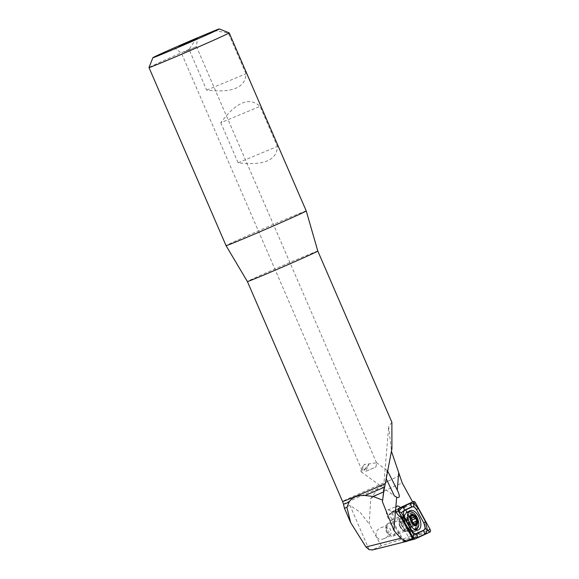 <?xml version="1.0" encoding="UTF-8"?>
<svg xmlns="http://www.w3.org/2000/svg" width="579" height="579" viewBox="0 0 579 579"><rect width="100%" height="100%" fill="white"/><g stroke="black" fill="none" stroke-linecap="round" stroke-linejoin="round"><path stroke-width="0.43" stroke-dasharray="2.9 2.17" d="M376.162 535.995C375.583 532.115 377.088 529.416 380.692 527.896C389.812 523.061 392.07 536.747 383.559 538.832C380.265 540.164 377.805 539.215 376.162 535.995M399.894 475.533L388.096 481.127L377.986 488.567L370.712 498.49L369.257 524.009L381.264 545.802L418.689 533.896L403.52 506.336L410.142 503.542L412.632 501.899M184.173 52.001L196.44 46.581L184.173 52.001M364.734 469.258L368.91 464.271L365.725 471.393L376.003 466.927L376.567 462.824L364.886 464.438L364.415 464.097L362.005 470.43L364.734 469.258M365.725 471.393L376.003 466.927M391.889 422.272L388.683 426.455L391.491 451.417M387.612 470.988L387.076 470.358L386.063 478.399M400.371 507.595A5.457 2.938 -112.8 0 1 400.436 507.674L412.682 501.986M369.12 549.659L349.955 505.373L359.95 512.082L369.257 524.009M349.955 505.373A39.314 0.659 -23.4 0 0 344.418 508.159M306.24 210.944A43.686 0.731 -23.4 0 0 265.855 227.627A43.686 0.731 -23.4 0 0 226.056 245.641M196.665 38.134L189.072 49.425L206.689 90.136C232.367 93.089 245.46 87.639 245.974 73.779L228.358 33.068L214.802 30.578M229.168 32.858A43.686 0.731 -23.4 0 0 228.358 33.068M189.072 49.425A43.686 0.731 -23.4 0 0 148.998 67.548M220.787 122.712L238.135 162.793C263.807 165.746 276.9 160.296 277.413 146.436L260.072 106.348C249.325 96.577 236.232 102.027 220.787 122.712L260.072 106.348M206.689 90.136L245.974 73.779M238.135 162.793L277.413 146.436M381.264 545.802L371.979 550.05M391.932 520.137A5.457 2.938 67.2 0 0 392.526 513.964A5.457 2.938 67.2 0 0 387.698 510.063A5.457 2.938 67.2 0 0 387.148 516.338A5.457 2.938 67.2 0 0 391.932 520.137L392.012 520.101A5.457 2.938 67.2 0 1 391.382 520.224L402.933 541.206L418.689 533.896M402.933 541.206L412.661 538.709M410.142 503.542L397.845 509.252L391.476 511.923L403.52 506.336M400.436 507.674L397.845 509.252M391.382 520.224L397.744 517.554L409.78 539.418M397.744 517.554L400.335 516.323M392.012 520.101A5.457 2.938 67.2 0 0 391.476 511.923M400.205 525.927A7.375 3.973 67.2 0 0 403.664 530.465A7.375 3.973 67.2 0 0 408.427 527.795A7.375 3.973 67.2 0 0 404.518 518.48A7.375 3.973 67.2 0 0 399.271 520.014A7.375 3.973 67.2 0 0 400.205 525.927M399.691 526.101A5.595 3.011 67.2 0 0 402.318 529.546A5.595 3.011 67.2 0 0 404.598 529.995A5.595 3.011 67.2 0 0 405.206 523.669A5.595 3.011 67.2 0 0 400.263 519.674A5.595 3.011 67.2 0 0 398.989 521.614A5.595 3.011 67.2 0 0 399.691 526.101M368.91 464.271A8.193 1.911 126 0 1 361.187 471.82A8.193 1.911 126 0 1 364.415 464.097M404.605 507.479L404.128 507.161L389.074 514.152L404.2 541.821L419.239 534.844L419.254 534.077L404.605 507.479L415.36 502.623M401.131 517.474A7.643 4.118 67.2 0 0 400.4 526.159A7.643 4.118 67.2 0 0 407.124 531.544A7.643 4.118 67.2 0 0 407.963 522.895A7.643 4.118 67.2 0 0 401.204 517.445A7.643 4.118 67.2 0 0 401.131 517.474M404.974 522.215A9.286 5.001 67.2 0 0 411.727 530.284A9.286 5.001 67.2 0 0 413.681 530.176A9.286 5.001 67.2 0 0 414.694 519.681A9.286 5.001 67.2 0 0 406.487 513.059A9.286 5.001 67.2 0 0 405.039 514.376A9.286 5.001 67.2 0 0 404.974 522.215M408.209 512.733A9.286 5.001 67.2 0 0 407.84 521.006A9.286 5.001 67.2 0 0 413.42 528.627M386.121 530.979A4.234 2.28 67.2 0 0 388.371 534.272A4.234 2.28 67.2 0 0 391.107 532.738A4.234 2.28 67.2 0 0 388.856 527.389A4.234 2.28 67.2 0 0 385.846 528.272A4.234 2.28 67.2 0 0 386.121 530.979M386.714 530.299A6.825 3.677 67.2 0 0 390.333 535.611A6.825 3.677 67.2 0 0 393.112 536.154A6.825 3.677 67.2 0 0 393.858 528.439A6.825 3.677 67.2 0 0 387.821 523.568A6.825 3.677 67.2 0 0 386.265 525.927A6.825 3.677 67.2 0 0 386.714 530.299M401.24 524.19A6.825 3.677 67.2 0 0 407.638 530.053A6.825 3.677 67.2 0 0 409.129 528.012A6.825 3.677 67.2 0 0 404.851 517.829A6.825 3.677 67.2 0 0 402.354 517.467A6.825 3.677 67.2 0 0 401.24 524.19M413.565 523.503A1.122 0.608 -112.8 0 1 413.355 524.531A1.122 0.608 -112.8 0 1 413.073 524.523A1.969 1.057 67.2 0 0 412.574 524.523A1.969 1.057 67.2 0 0 412.132 525.978L414.817 524.856M412.132 525.978A1.122 0.608 -112.8 0 1 411.901 526.897A1.122 0.608 -112.8 0 1 410.938 526.173A1.969 1.057 67.2 0 0 409.259 524.907A1.969 1.057 67.2 0 0 409.165 524.965L412.697 523.481L409.259 524.907M409.165 524.965A1.122 0.608 -112.8 0 1 409.064 525.023A1.122 0.608 -112.8 0 1 408.224 524.523A1.122 0.608 -112.8 0 1 407.956 523.264A1.969 1.057 67.2 0 0 407.117 520.601L410.808 519.052M407.117 520.601A1.122 0.608 -112.8 0 1 406.567 519.529A1.122 0.608 -112.8 0 1 406.82 518.712A1.122 0.608 -112.8 0 1 407.102 518.712A1.969 1.057 67.2 0 0 407.594 518.712A1.969 1.057 67.2 0 0 408.036 517.257L411.734 515.701M408.036 517.257A1.122 0.608 -112.8 0 1 408.275 516.338A1.122 0.608 -112.8 0 1 409.23 517.061A1.969 1.057 67.2 0 0 410.453 518.335M370.712 498.49A46.414 7.556 151.2 0 1 402.224 482.995M377.986 488.567A38.612 0.644 -23.4 0 0 343.47 504.2M388.096 481.127A38.359 0.637 -23.4 0 0 342.573 501.494M317.806 251.069A38.359 0.637 -23.4 0 0 282.342 265.718A38.359 0.637 -23.4 0 0 247.392 281.539M407.45 541.126L372.543 549.847M404.128 507.161L413.594 501.457M419.254 534.077L430.009 529.22M419.239 534.844L429.973 532.065M404.2 541.821L408.166 540.793M403.729 541.51L412.371 538.181M389.081 514.905L396.354 512.111M389.088 514.145L395.797 510.099L389.074 514.152M408.796 511.691A10.509 5.66 67.2 0 0 407.008 511.894A10.509 5.66 67.2 0 0 406.907 511.945A10.509 5.66 67.2 0 0 405.901 523.879A10.509 5.66 67.2 0 0 415.15 531.276A10.509 5.66 67.2 0 0 416.547 530.147M417.358 528.446A10.509 5.66 67.2 0 0 415.917 518.552A10.509 5.66 67.2 0 0 409.433 511.829M416.308 529.068A10.154 5.472 67.2 0 0 414.318 517.409A10.154 5.472 67.2 0 0 406.422 512.531A10.154 5.472 67.2 0 0 404.106 516.7A10.154 5.472 67.2 0 0 409.693 529.988A10.154 5.472 67.2 0 0 415.831 529.988M403.02 516.685A7.643 4.118 67.2 0 0 402.289 525.363A7.643 4.118 67.2 0 0 409.013 530.748A7.643 4.118 67.2 0 0 409.852 522.106A7.643 4.118 67.2 0 0 403.093 516.649A7.643 4.118 67.2 0 0 403.02 516.685M402.854 523.554A6.615 3.561 67.2 0 0 407.659 529.3A6.615 3.561 67.2 0 0 409.78 521.744A6.615 3.561 67.2 0 0 402.897 517.966A6.615 3.561 67.2 0 0 402.854 523.554M413.073 524.523L416.771 522.975M410.938 526.173L414.644 524.617M407.956 523.264L411.655 521.708M407.102 518.712L410.41 517.322M409.23 517.061L411.727 516.012M376.567 462.824L196.44 46.581L197.381 38.446M362.005 470.43L181.408 53.087L174.829 48.209M382.422 501.732L388.683 426.455M383.559 538.832L404.598 529.995M380.692 527.896L400.263 519.674M402.318 529.546L403.664 530.465M398.989 521.614L399.271 520.014M387.698 510.063L397.035 506.147M361.187 471.82L394.335 495.863M376.401 462.614L387.076 470.358M404.171 541.828L408.137 540.808M407.124 531.544L410.591 530.559L409.693 529.988L415.15 531.276L418.335 529.944M401.204 517.445L404.33 515.665L404.106 516.7L406.878 511.952L410.193 510.562M409.129 528.012L407.659 529.3L411.727 530.284M404.851 517.829L402.897 517.966L405.039 514.376M413.681 530.176L414.962 529.64M406.487 513.059L408.448 512.234M388.371 534.272L390.333 535.611M385.846 528.272L386.265 525.927M393.112 536.154L407.638 530.053M387.821 523.568L402.354 517.467M413.355 524.531L417.112 522.953M412.574 524.523L414.057 523.901M411.901 526.897L415.7 525.298M409.064 525.023L412.784 523.467M406.82 518.712L410.569 517.134M407.594 518.712L410.352 517.554M408.275 516.338L412.074 514.738M411.104 518.212L414.825 516.649"/><path stroke-width="0.87" d="M412.632 501.899L402.224 482.995L391.491 451.417M349.036 502.167A38.612 0.644 -23.4 0 1 343.47 504.2L344.418 508.159A39.314 0.659 -23.4 0 0 346.901 507.342L349.036 502.167C351.851 497.397 357.185 495.183 365.038 495.508L373.079 496.456A39.314 0.659 -23.4 0 0 383.732 491.853L391.918 448.718L391.889 422.272L317.806 251.069A38.359 0.637 -23.4 0 1 297.823 260.347A38.359 0.637 -23.4 0 1 260.355 276.465A38.359 0.637 -23.4 0 1 247.392 281.539L342.573 501.494A38.359 0.637 -23.4 0 0 355.535 496.42A38.359 0.637 -23.4 0 0 385.006 483.812M386.063 478.399L394.335 495.863L396.658 497.216C399.951 498.432 400.147 496.044 397.252 490.058L387.612 470.988M383.732 491.853L382.422 501.732L393.894 530.393L400.704 538.282L406.878 541.329L412.661 538.709L400.335 516.323A5.457 2.938 -112.8 0 1 396.477 512.415A5.457 2.938 -112.8 0 1 397.035 506.147A5.457 2.938 -112.8 0 1 400.371 507.595M178.983 46.581L197.381 38.446L178.983 46.581M247.392 281.539L226.056 245.648A43.686 0.731 -23.4 0 0 226.056 245.648A43.686 0.731 -23.4 0 0 240.821 239.865A43.686 0.731 -23.4 0 0 283.406 221.547A43.686 0.731 -23.4 0 0 306.24 210.944L317.806 251.069M226.056 245.641L148.991 67.562A43.686 0.731 -23.4 0 0 148.991 67.562A43.686 0.731 -23.4 0 0 163.756 61.787A43.686 0.731 -23.4 0 0 206.421 43.432A43.686 0.731 -23.4 0 0 229.175 32.865A43.686 0.731 -23.4 0 0 229.168 32.858L306.24 210.944M196.665 38.134A36.173 0.601 -23.4 0 0 152.907 57.683A36.173 0.601 -23.4 0 0 186.344 43.881A36.173 0.601 -23.4 0 0 219.296 28.95A36.173 0.601 -23.4 0 0 214.802 30.578L196.665 38.134M346.901 507.342L350.65 522.562L365.942 546.974L400.704 538.282M382.61 500.118L373.079 496.456M372.543 549.847L369.12 549.659L365.942 546.974M410.084 510.606A10.509 5.66 67.2 0 0 409.085 522.54A10.509 5.66 67.2 0 0 418.335 529.944A10.509 5.66 67.2 0 0 419.478 518.06A10.509 5.66 67.2 0 0 410.193 510.562A10.509 5.66 67.2 0 0 410.084 510.606M416.612 509.838A5.457 2.938 67.2 0 0 412.19 506.922L404.735 510.381A5.457 2.938 67.2 0 0 404.656 517.481L411.915 530.661A5.457 2.938 67.2 0 0 416.33 533.577L423.785 530.125A5.457 2.938 67.2 0 0 423.871 523.018L416.598 509.788L413.847 506.451L412.19 506.922M415.36 502.623A2.186 1.18 67.2 0 0 413.594 501.457L398.547 508.434A2.186 1.18 67.2 0 0 398.49 508.471A2.186 1.18 67.2 0 0 398.518 511.279L413.167 537.877A2.186 1.18 67.2 0 0 414.825 539.085A2.186 1.18 67.2 0 0 414.933 539.042L429.973 532.065A2.186 1.18 67.2 0 0 430.009 529.22L415.36 502.623L413.963 503.549L418.176 508.326L425.435 521.505L427.447 530.255L429.973 532.065M401.385 512.676L398.692 511.25L402.991 506.676L410.439 503.216A3.821 3.221 65.1 0 0 411.959 506.719L404.504 510.179L401.385 512.676L413.522 534.54L416.315 533.881L423.77 530.422L425.406 528.555L427.447 530.255L425.29 533.932L417.835 537.392L413.102 537.558L398.439 510.852L398.518 511.279L396.354 512.111M410.439 503.216L413.963 503.549M425.406 528.555L423.871 523.018M413.847 506.451L413.558 503.694M413.16 537.565L413.522 534.54M410.75 520.383A5.732 3.09 67.2 0 0 417.003 524.516A5.732 3.09 67.2 0 0 413.963 515.151A5.732 3.09 67.2 0 0 410.75 520.383M414.057 523.901L416.771 522.975L416.75 521.086L415.917 518.415L414.702 516.721L412.074 514.738L410.8 517.156L410.808 519.052L412.675 523.481L415.7 525.298L417.112 522.953M414.825 516.649L410.909 518.328A1.969 1.057 67.2 0 0 411.01 518.27L414.455 516.823M410.352 517.554L411.213 517.192L410.569 517.134M413.42 528.627A9.286 5.001 67.2 0 0 416.547 528.974A9.286 5.001 67.2 0 0 417.56 518.48A9.286 5.001 67.2 0 0 409.353 511.858A9.286 5.001 67.2 0 0 408.209 512.733M410.598 520.398A6.007 3.235 67.2 0 0 417.148 524.726A6.007 3.235 67.2 0 0 413.963 514.919A6.007 3.235 67.2 0 0 410.598 520.398M411.249 518.183A1.122 0.608 -112.8 0 1 412.009 518.827A1.122 0.608 -112.8 0 1 412.219 519.971A1.969 1.057 67.2 0 0 413.059 522.634L416.75 521.086M413.059 522.634A1.122 0.608 -112.8 0 1 413.565 523.503M414.817 524.856L415.831 524.429M410.453 518.335A1.969 1.057 67.2 0 0 410.909 518.328M397.252 490.058L398.692 472.754M393.894 530.393L396.658 497.216M365.038 495.508A38.612 0.644 -23.4 0 0 384.434 487.171M408.166 540.793L414.709 539.1M412.371 538.181L413.102 537.558M416.547 530.147A10.509 5.66 67.2 0 0 417.358 528.446M409.433 511.829A10.509 5.66 67.2 0 0 408.796 511.691M415.831 529.988A10.154 5.472 67.2 0 0 416.308 529.068M413.565 537.862L414.933 539.042M428.127 530.473L430.009 529.22M413.507 503.245L413.594 501.457M398.439 510.852L398.547 508.434M425.435 521.505L423.857 522.967L416.598 509.788A3.821 0.622 -28.8 0 1 418.176 508.326M425.29 533.932A3.821 3.221 65.1 0 1 423.77 530.422L423.785 530.125M417.835 537.392L416.33 533.577M410.098 532.275L411.915 530.661M402.846 519.102A3.821 0.622 -28.8 0 1 404.417 517.633L404.656 517.481M402.991 506.676L404.735 510.381M412.219 519.971L415.917 518.415M410.41 517.322L410.8 517.156M411.727 516.012L412.936 515.505M343.47 504.2L342.573 501.494M152.907 57.683L148.998 67.548M219.296 28.95L229.168 32.858M350.65 522.562L344.418 508.159M371.979 550.05L406.878 541.329M408.137 540.808L414.825 539.085M414.962 529.64L416.547 528.974M408.448 512.234L409.353 511.858"/></g></svg>
